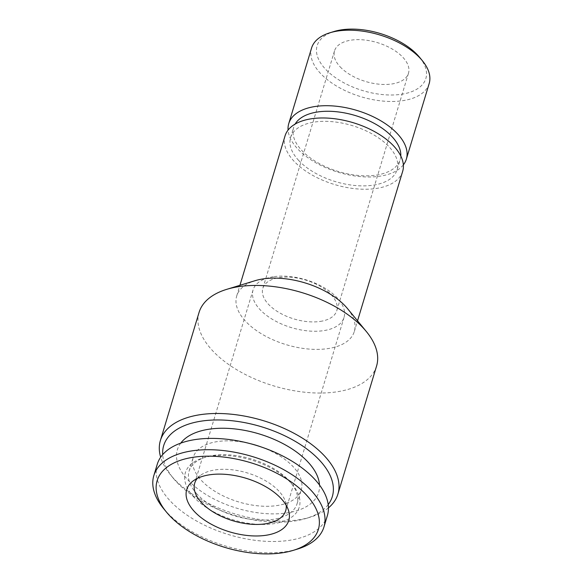 <?xml version="1.0" encoding="UTF-8"?>
<svg xmlns="http://www.w3.org/2000/svg" width="583" height="583" viewBox="0 0 583 583"><rect width="100%" height="100%" fill="white"/><g stroke="black" fill="none" stroke-linecap="round" stroke-linejoin="round"><path stroke-width="0.44" stroke-dasharray="2.92 2.19" d="M261.177 446.95A56.405 29.646 16.8 0 1 293.052 466.611A56.405 29.646 16.8 0 1 301.258 489.866A56.405 29.646 16.8 0 1 258.677 505.906A56.405 29.646 16.8 0 1 201.47 480.516A56.405 29.646 16.8 0 1 193.264 457.261A56.405 29.646 16.8 0 1 250.399 443.699M180.752 443.124A73.786 38.784 -163.2 0 0 188.112 480.159A73.786 38.784 -163.2 0 0 269.499 513.812A73.786 38.784 -163.2 0 0 319.499 485.012M197.287 494.377A56.405 29.646 16.8 0 1 189.081 471.122A56.405 29.646 16.8 0 1 205.916 457.072A56.405 29.646 16.8 0 1 288.869 480.472A56.405 29.646 16.8 0 1 290.822 482.709A56.405 29.646 16.8 0 1 297.068 503.727A56.405 29.646 16.8 0 1 254.487 519.766A56.405 29.646 16.8 0 1 197.287 494.377M194.015 497.277A59.495 31.271 16.8 0 1 203.117 457.925A59.495 31.271 16.8 0 1 290.618 482.615A59.495 31.271 16.8 0 1 292.681 484.969A59.495 31.271 16.8 0 1 272.13 523.913A59.495 31.271 16.8 0 1 194.015 497.277M297.439 549.084A88.856 46.706 16.8 0 1 166.76 512.217A88.856 46.706 16.8 0 1 163.677 508.704M327.376 515.627A88.856 46.706 16.8 0 1 260.295 540.893A88.856 46.706 16.8 0 1 170.178 500.892A88.856 46.706 16.8 0 1 157.257 464.265M197.222 478.475A47.515 24.974 16.8 0 1 200.304 475.509A47.515 24.974 16.8 0 1 215.061 469.927A47.515 24.974 16.8 0 1 278.798 491.017A47.515 24.974 16.8 0 1 285.298 501.169A47.515 24.974 16.8 0 1 286.224 505.344M320.271 321.415A38.631 20.303 -163.2 0 0 336.792 310.673A38.631 20.303 -163.2 0 0 331.173 294.75A38.631 20.303 -163.2 0 0 279.352 277.603A38.631 20.303 -163.2 0 0 262.831 288.345A38.631 20.303 -163.2 0 0 268.45 304.268A38.631 20.303 -163.2 0 0 320.271 321.415M340.137 66.819A38.631 20.303 -163.2 0 0 379.322 84.214A38.631 20.303 -163.2 0 0 408.486 73.225A38.631 20.303 -163.2 0 0 402.868 57.302A38.631 20.303 -163.2 0 0 363.683 39.906A38.631 20.303 -163.2 0 0 334.518 50.896A38.631 20.303 -163.2 0 0 340.137 66.819M273.383 276.743A47.515 24.974 -163.2 0 0 253.058 289.955A47.515 24.974 -163.2 0 0 273.5 319.972A47.515 24.974 -163.2 0 0 323.711 330.634A47.515 24.974 -163.2 0 0 344.036 317.422A47.515 24.974 -163.2 0 0 323.601 287.404A47.515 24.974 -163.2 0 0 273.383 276.743M419.578 57.309A56.791 29.85 16.8 0 1 399.96 94.482A56.791 29.85 16.8 0 1 325.394 69.056A56.791 29.85 16.8 0 1 334.088 31.497M429.161 83.588A61.426 32.284 16.8 0 1 382.791 101.063A61.426 32.284 16.8 0 1 320.497 73.407A61.426 32.284 16.8 0 1 311.555 48.083M403.349 164.88A61.426 32.284 16.8 0 1 354.121 175.847A61.426 32.284 16.8 0 1 297.694 148.913A61.426 32.284 16.8 0 1 288.082 130.075M400.791 156.004A55.633 29.237 16.8 0 1 400.157 159.625A55.633 29.237 16.8 0 1 358.159 175.447A55.633 29.237 16.8 0 1 301.739 150.399A55.633 29.237 16.8 0 1 293.643 127.466A55.633 29.237 16.8 0 1 295.115 124.099M298.7 160.471A55.633 29.237 16.8 0 1 290.604 137.537A55.633 29.237 16.8 0 1 332.601 121.709A55.633 29.237 16.8 0 1 389.021 146.756A55.633 29.237 16.8 0 1 397.118 169.689A55.633 29.237 16.8 0 1 355.12 185.511A55.633 29.237 16.8 0 1 298.7 160.471M347.512 308.618A61.426 32.284 16.8 0 1 354.311 331.508A61.426 32.284 16.8 0 1 307.941 348.977A61.426 32.284 16.8 0 1 245.64 321.328A61.426 32.284 16.8 0 1 236.705 296.004A61.426 32.284 16.8 0 1 255.041 280.7M402.664 171.366A61.426 32.284 16.8 0 1 356.286 188.834A61.426 32.284 16.8 0 1 293.992 161.185A61.426 32.284 16.8 0 1 285.058 135.861M376.574 366.037A92.719 48.732 16.8 0 1 306.578 392.41A92.719 48.732 16.8 0 1 212.547 350.667A92.719 48.732 16.8 0 1 199.058 312.444M328.44 507.866A92.719 48.732 16.8 0 1 310.243 517.187A92.719 48.732 16.8 0 1 173.887 478.716A92.719 48.732 16.8 0 1 170.659 475.043A92.719 48.732 16.8 0 1 160.668 457.21M328.193 504.572A88.077 46.297 16.8 0 1 306.046 518.469A88.077 46.297 16.8 0 1 176.511 481.922A88.077 46.297 16.8 0 1 173.45 478.432A88.077 46.297 16.8 0 1 162.693 454.602M189.081 471.122L193.264 457.261M205.916 457.072L203.117 457.925M285.298 501.169L288.323 509.87M408.486 73.225L336.792 310.673M253.058 289.955L194.737 483.139M290.604 137.537L293.643 127.466M236.705 296.004L239.934 285.313M173.45 478.432L170.659 475.043M306.046 518.469L310.243 517.187M354.311 331.508L357.539 320.818M397.118 169.689L400.157 159.625M344.036 317.422L285.714 510.606M334.518 50.896L262.831 288.345M200.304 475.509L192.966 481.077M290.822 482.709L292.681 484.969M297.068 503.727L301.258 489.866"/><path stroke-width="0.87" d="M250.399 443.699A56.405 29.646 16.8 0 1 261.177 446.95M319.499 485.012A73.786 38.784 -163.2 0 0 307.919 461.969A73.786 38.784 -163.2 0 0 239.773 429.562A73.786 38.784 -163.2 0 0 180.752 443.124M166.461 512.085L163.677 508.704A88.856 46.706 16.8 0 1 153.839 475.59A88.856 46.706 16.8 0 1 220.921 450.316A88.856 46.706 16.8 0 1 311.031 490.318A88.856 46.706 16.8 0 1 323.959 526.952A88.856 46.706 16.8 0 1 297.439 549.084L293.242 550.367A84.214 44.264 16.8 0 1 169.383 515.423A84.214 44.264 16.8 0 1 166.461 512.085A84.214 44.264 16.8 0 1 195.553 456.955A84.214 44.264 16.8 0 1 306.126 494.668A84.214 44.264 16.8 0 1 293.242 550.367M153.839 475.59L157.257 464.265A88.856 46.706 16.8 0 1 224.338 438.992A88.856 46.706 16.8 0 1 314.448 478.993A88.856 46.706 16.8 0 1 327.376 515.627L323.959 526.952M286.224 505.344A47.515 24.974 16.8 0 1 285.714 510.606A47.515 24.974 16.8 0 1 265.389 523.818A47.515 24.974 16.8 0 1 201.645 502.728A47.515 24.974 16.8 0 1 194.737 483.139A47.515 24.974 16.8 0 1 197.222 478.475M281.035 498.472A53.315 28.02 16.8 0 1 288.323 509.87A53.315 28.02 16.8 0 1 257.533 535.966A53.315 28.02 16.8 0 1 194.474 511.612A53.315 28.02 16.8 0 1 192.966 481.077A53.315 28.02 16.8 0 1 281.035 498.472M288.082 130.075A61.426 32.284 16.8 0 1 288.76 123.589L311.555 48.083A61.426 32.284 16.8 0 1 329.891 32.779L334.088 31.497A56.791 29.85 16.8 0 1 417.603 55.064A56.791 29.85 16.8 0 1 419.578 57.309L422.362 60.698A61.426 32.284 16.8 0 1 429.161 83.588L406.366 159.101A61.426 32.284 16.8 0 1 403.349 164.88M329.891 32.779A61.426 32.284 16.8 0 1 420.226 58.264A61.426 32.284 16.8 0 1 422.362 60.698M288.76 123.589A61.426 32.284 16.8 0 1 335.138 106.121A61.426 32.284 16.8 0 1 397.431 133.777A61.426 32.284 16.8 0 1 406.366 159.101M295.115 124.099A55.633 29.237 16.8 0 1 338.963 112.016A55.633 29.237 16.8 0 1 392.06 136.692A55.633 29.237 16.8 0 1 400.791 156.004M160.668 457.21A92.719 48.732 16.8 0 1 160.398 440.493L199.058 312.444A92.719 48.732 16.8 0 1 226.729 289.343L255.041 280.7A61.426 32.284 16.8 0 1 345.376 306.184A61.426 32.284 16.8 0 1 347.512 308.618L366.306 331.487A92.719 48.732 16.8 0 1 376.574 366.037L337.914 494.085A92.719 48.732 16.8 0 1 328.44 507.866M239.934 285.313L285.058 135.861A61.426 32.284 16.8 0 1 331.428 118.385A61.426 32.284 16.8 0 1 393.729 146.042A61.426 32.284 16.8 0 1 402.664 171.366L357.539 320.818M226.729 289.343A92.719 48.732 16.8 0 1 363.085 327.814A92.719 48.732 16.8 0 1 366.306 331.487M160.398 440.493A92.719 48.732 16.8 0 1 230.394 414.119A92.719 48.732 16.8 0 1 324.425 455.862A92.719 48.732 16.8 0 1 337.914 494.085M162.693 454.602A88.077 46.297 16.8 0 1 222.21 420.037A88.077 46.297 16.8 0 1 319.52 460.213A88.077 46.297 16.8 0 1 328.193 504.572"/></g></svg>
